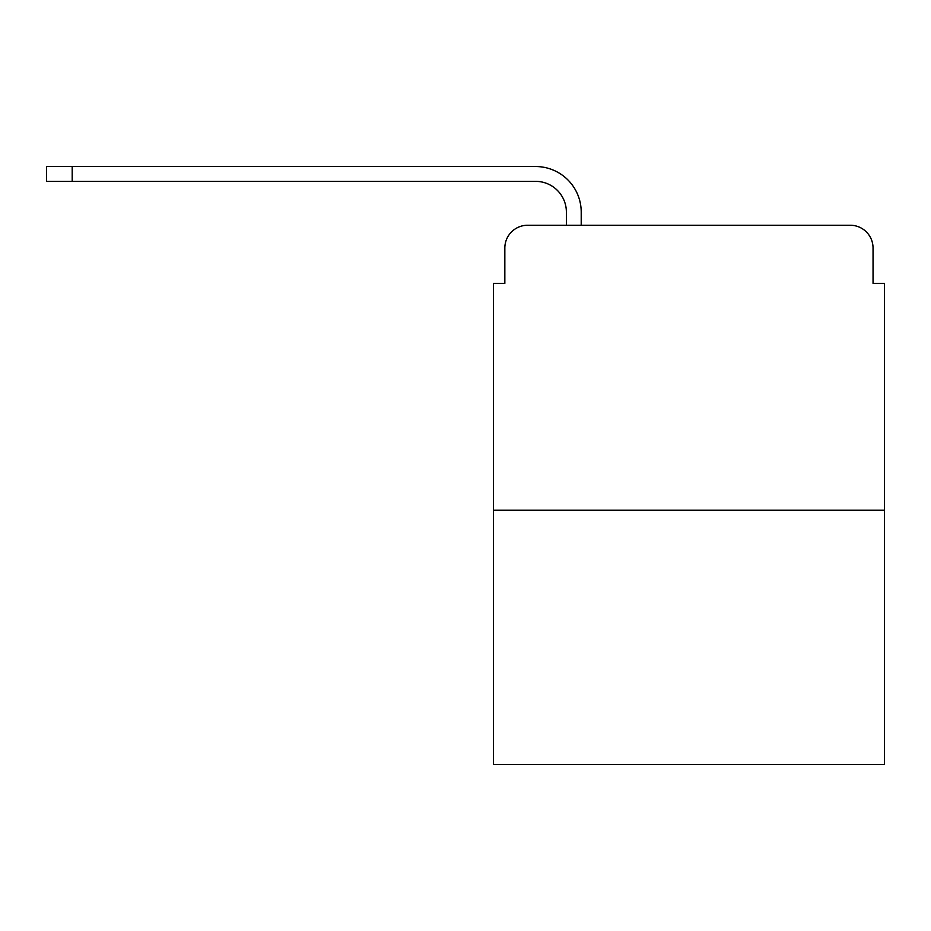 <?xml version="1.0" encoding="UTF-8"?>
<svg xmlns="http://www.w3.org/2000/svg" width="931" height="931" viewBox="0 0 931 931"><rect width="100%" height="100%" fill="white"/><g stroke="black" fill="none" stroke-linecap="round" stroke-linejoin="round"><path stroke-width="1.4" d="M504.835 248.042L504.835 283.385L504.835 248.042A22.798 22.798 0 0 1 527.633 225.244L566.385 225.244L566.385 212.14A30.781 30.781 0 0 0 535.604 181.359L46.55 181.359L46.55 166.533L535.604 166.533A45.596 45.596 0 0 1 581.212 212.14L581.212 225.244L600.018 225.244M884.45 510.246L493.43 510.246L493.43 764.467L884.45 764.467L884.45 283.385L873.045 283.385L873.045 248.042A22.798 22.798 0 0 0 850.247 225.244L527.633 225.244M493.43 510.246L493.43 283.385L504.835 283.385M777.862 225.244L850.247 225.244M873.045 283.385L873.045 248.042M566.385 212.14A30.781 30.781 0 0 0 535.604 181.359A30.781 30.781 0 0 1 566.385 212.14A30.781 30.781 0 0 0 535.604 181.359A30.781 30.781 0 0 1 566.385 212.14A30.781 30.781 0 0 0 535.604 181.359M72.199 181.359L72.199 166.533L535.604 166.533"/></g></svg>
